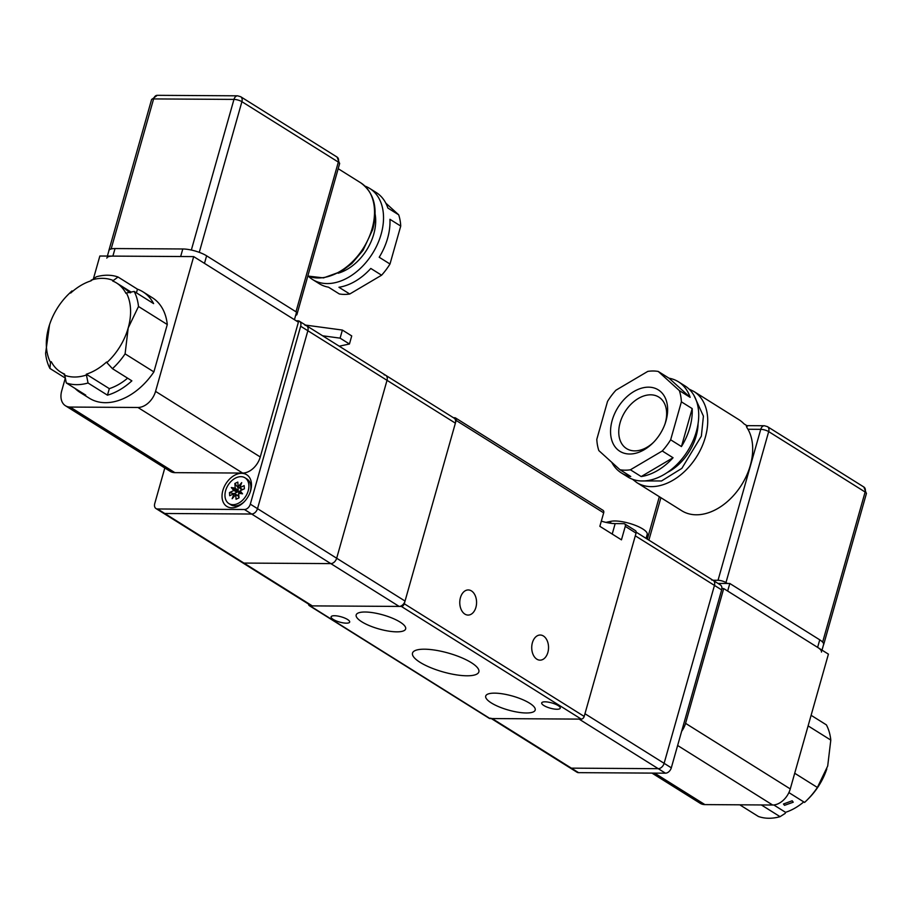<?xml version="1.0" encoding="UTF-8"?>
<svg xmlns="http://www.w3.org/2000/svg" width="912" height="912" viewBox="0 0 912 912"><rect width="100%" height="100%" fill="white"/><g stroke="black" fill="none" stroke-linecap="round" stroke-linejoin="round"><path stroke-width="1.37" d="M475.904 607.358A12.563 8.402 -89.6 0 1 468.095 615.076A12.563 8.402 -89.6 0 1 460.435 597.668A12.563 8.402 -89.6 0 1 468.244 589.95A12.563 8.402 -89.6 0 1 475.904 607.358M547.873 652.433A12.563 8.402 -89.6 0 1 540.052 660.151A12.563 8.402 -89.6 0 1 532.391 642.743A12.563 8.402 -89.6 0 1 540.212 635.026A12.563 8.402 -89.6 0 1 547.873 652.433M556.913 709.262A9.644 2.736 15.8 0 1 546.687 706.948A9.644 2.736 15.8 0 1 541.705 702.913A9.644 2.736 15.8 0 1 545.045 701.818A9.644 2.736 15.8 0 1 555.271 704.132A9.644 2.736 15.8 0 1 560.253 708.168A9.644 2.736 15.8 0 1 556.913 709.262M346.332 623.17A9.644 2.736 15.8 0 1 336.095 620.855A9.644 2.736 15.8 0 1 331.113 616.82A9.644 2.736 15.8 0 1 334.453 615.725A9.644 2.736 15.8 0 1 344.69 618.04A9.644 2.736 15.8 0 1 349.672 622.075A9.644 2.736 15.8 0 1 346.332 623.17M466.91 675.792A34.474 9.793 15.8 0 1 430.327 667.516A34.474 9.793 15.8 0 1 412.509 653.106A34.474 9.793 15.8 0 1 424.456 649.196A34.474 9.793 15.8 0 1 461.039 657.472A34.474 9.793 15.8 0 1 478.857 671.882A34.474 9.793 15.8 0 1 466.91 675.792M526.281 712.979A25.707 7.296 15.8 0 1 499.001 706.811A25.707 7.296 15.8 0 1 485.72 696.061A25.707 7.296 15.8 0 1 494.623 693.143A25.707 7.296 15.8 0 1 521.903 699.31A25.707 7.296 15.8 0 1 535.196 710.06A25.707 7.296 15.8 0 1 526.281 712.979M396.754 631.845A25.707 7.296 15.8 0 1 369.463 625.678A25.707 7.296 15.8 0 1 356.182 614.927A25.707 7.296 15.8 0 1 365.085 612.009A25.707 7.296 15.8 0 1 392.365 618.176A25.707 7.296 15.8 0 1 405.658 628.927A25.707 7.296 15.8 0 1 396.754 631.845M601.327 521.128A17.533 4.982 -164.2 0 0 615.167 523.602L623.854 523.659A2.918 2.006 122.1 0 1 624.64 523.876A2.918 2.006 122.1 0 1 625.267 526.361L621.448 539.847L599.857 526.327L603.676 512.84A2.918 2.006 -57.9 0 0 603.06 510.355L455.533 417.958A2.918 2.006 122.1 0 1 456.148 420.443L404.278 603.755A2.918 2.006 122.1 0 1 401.348 606.434L310.114 605.876A2.918 2.006 122.1 0 1 309.328 605.659A2.918 2.006 122.1 0 1 308.575 604.109M404.278 603.755L584.193 716.433L636.063 533.132A2.918 2.006 -57.9 0 0 635.436 530.636L624.64 523.876M453.446 417.73L454.735 417.742A2.918 2.006 122.1 0 1 455.533 417.958M584.193 716.433A2.918 2.006 122.1 0 1 581.252 719.112L490.029 718.553A2.918 2.006 -57.9 0 1 489.242 718.337L309.328 605.659M491.317 718.565L569.783 767.71A5.848 4.013 -57.9 0 0 571.357 768.143A5.848 4.013 122.1 0 1 569.783 767.71L576.977 772.213A5.848 4.013 -57.9 0 0 578.561 772.658L665.441 773.182L658.247 768.679A5.848 4.013 -57.9 0 0 664.118 763.321L671.312 767.824L721.654 589.904L714.461 585.401A5.848 4.013 -57.9 0 0 713.218 580.42A5.848 4.013 122.1 0 1 714.461 585.401L664.118 763.321A5.848 4.013 122.1 0 1 658.247 768.679L579.086 719.101L492.195 718.565A5.848 4.013 122.1 0 1 490.622 718.132M635.299 535.823L584.957 713.731L664.118 763.321L714.461 585.401L635.299 535.823M578.561 772.658L571.357 768.143L658.247 768.679L571.357 768.143L492.195 718.565M711.634 579.986A5.848 4.013 122.1 0 1 713.218 580.42L636.188 532.175M671.312 767.824A5.848 4.013 122.1 0 1 665.441 773.182M713.218 580.42L720.412 584.934A5.848 4.013 122.1 0 1 721.654 589.904M646.084 538.376L647.201 534.421A20.452 5.803 -164.2 0 0 642.732 528.949A20.452 5.803 -164.2 0 0 610.937 521.311L610.39 523.214M605.921 522.382L610.937 521.311M685.562 723.341L790.271 788.926L828.415 654.143L723.706 588.559L685.562 723.341A17.533 12.05 122.1 0 1 681.663 731.253M721.894 588.548L723.706 588.559M790.271 788.926A17.533 12.05 122.1 0 1 772.669 805.022L704.896 804.601A17.533 12.05 122.1 0 1 700.165 803.278L651.989 773.102M717.995 583.418L729.805 583.486L819.751 639.836A17.533 4.982 15.8 0 1 823.593 644.522L822.008 650.131M729.805 583.486L727.662 591.044L817.619 647.383A17.533 4.982 15.8 0 1 821.461 652.069M727.411 583.475L725.975 582.574A5.848 1.664 15.8 0 0 718.029 580.294L760.745 429.335L747.954 429.256A53.762 36.936 122.1 0 1 750.302 465.462A53.762 36.936 122.1 0 1 681.811 510.777L636.827 482.608A53.762 36.936 122.1 0 0 705.329 437.293A53.762 36.936 122.1 0 0 693.895 391.476L738.88 419.657A53.762 36.936 -57.9 0 1 743.964 423.829L746.848 425.642M747.954 429.256C746.05 426.337 745.925 425.277 747.555 426.086M698.09 423.567A43.822 30.107 122.1 0 1 696.141 436.118A43.822 30.107 122.1 0 1 667.527 472.37M718.029 580.294L712.956 580.26M823.65 644.146A5.848 1.664 15.8 0 1 823.684 644.533A5.848 1.664 15.8 0 1 823.513 644.795M621.357 472.918L627.832 476.965A53.762 36.936 -57.9 0 0 696.779 429.985A53.762 36.936 -57.9 0 0 684.901 385.844L678.425 381.786A53.762 36.936 122.1 0 1 690.145 397.347L679.349 390.587A53.762 36.936 122.1 0 1 681.389 401.839L692.185 408.599A53.762 36.936 122.1 0 1 690.304 425.938A53.762 36.936 122.1 0 1 681.446 446.561L670.651 439.801A53.762 36.936 122.1 0 1 662.26 450.984L673.056 457.744A53.762 36.936 122.1 0 1 641.193 476.554L630.397 469.794A53.762 36.936 122.1 0 1 619.966 469.737L630.762 476.497A53.762 36.936 122.1 0 1 621.357 472.918A53.762 36.936 122.1 0 1 611.713 462.247M619.966 469.737L598.842 450.596A53.762 36.936 122.1 0 1 596.801 439.345L607.54 401.383A53.762 36.936 122.1 0 1 615.942 390.199L647.794 371.389A53.762 36.936 122.1 0 1 658.236 371.446L669.032 378.206A53.762 36.936 122.1 0 1 678.425 381.786M653.516 442.343A30.381 20.873 122.1 0 1 626.567 448.601A30.381 20.873 122.1 0 1 619.852 423.647A30.381 20.873 122.1 0 1 658.829 397.096A30.381 20.873 122.1 0 1 665.543 422.039A30.381 20.873 122.1 0 1 664.962 424.069M666.33 419.634A36.229 24.898 122.1 0 1 665.304 423.1A36.229 24.898 122.1 0 1 652.798 443.072A36.229 24.898 122.1 0 1 620.992 451.942A36.229 24.898 122.1 0 1 611.861 421.549A36.229 24.898 122.1 0 1 647.645 387.178A36.229 24.898 122.1 0 1 666.33 419.634M692.185 408.599L681.446 446.561M670.651 439.801L681.389 401.839M630.397 469.794L662.26 450.984M679.349 390.587L658.236 371.446M669.032 378.206L690.145 397.347M673.056 457.744L641.193 476.554M784.502 805.33L783.465 803.996L792.186 800.77L793.235 802.218L784.502 805.33M794.705 773.251L817.391 787.466L827.697 766.034L830.798 740.088L808.112 725.884M830.798 740.088A59.314 40.755 -57.9 0 0 826.397 724.88L811.11 715.304M739.769 804.817L758.374 816.468A59.314 40.755 -57.9 0 0 780.068 816.673L761.349 804.943M788.891 792.596L804.578 802.423A59.314 40.755 -57.9 0 0 806.778 800.337A59.314 40.755 -57.9 0 0 817.391 787.466M806.778 800.337L808.157 798.958A53.466 36.742 -57.9 0 0 826.614 769.489A53.466 36.742 -57.9 0 0 826.819 768.907M811.224 714.871L811.384 715.475M780.068 816.673L785.243 813.356L785.54 812.318L773.798 804.965M803.757 801.91A52.588 36.138 122.1 0 1 785.54 812.318M65.447 405.749L170.156 471.322A17.533 12.05 -57.9 0 0 174.876 472.644L70.167 407.06A17.533 12.05 -57.9 0 1 65.447 405.749A17.533 12.05 -57.9 0 1 61.72 390.815L65.174 378.594M93.457 278.639L99.853 256.021L193.686 256.603L298.395 322.187L260.262 456.969A17.533 12.05 -57.9 0 1 242.649 473.066L174.876 472.644M70.167 407.06L137.94 407.482A17.533 12.05 -57.9 0 0 155.553 391.385L193.686 256.603M107.388 256.078L108.95 250.549A17.533 4.982 15.8 0 1 115.026 248.554L182.788 248.976A17.533 4.982 15.8 0 1 206.614 255.816L296.571 312.155L294.439 319.702L204.482 263.363L206.614 255.816M106.818 258.096A17.533 4.982 15.8 0 1 112.883 256.112L180.656 256.523L182.788 248.976M295.705 315.221A5.848 1.664 -164.2 0 0 296.902 314.606A5.848 1.664 -164.2 0 0 296.206 313.454M196.661 251.461A5.848 1.664 -164.2 0 0 194.256 250.754M108.87 250.846A5.848 1.664 15.8 0 1 108.859 250.538A5.848 1.664 15.8 0 1 109.075 250.23M338.135 273.224A43.822 30.107 -57.9 0 0 373.339 235.547A43.822 30.107 -57.9 0 0 375.14 214.138M364.982 186.116A53.762 36.936 122.1 0 1 369.702 188.431A53.762 36.936 122.1 0 1 380.635 235.9A53.762 36.936 122.1 0 1 312.634 279.551A53.762 36.936 122.1 0 1 308.484 276.313M312.634 279.551L319.109 283.609A53.762 36.936 -57.9 0 0 328.502 287.189L339.298 293.949A53.762 36.936 -57.9 0 0 349.741 294.017L338.945 287.257A53.762 36.936 -57.9 0 0 370.796 268.447L381.592 275.207A53.762 36.936 -57.9 0 0 389.994 264.013L379.198 257.252A53.762 36.936 -57.9 0 0 387.11 239.959A53.762 36.936 -57.9 0 0 389.937 219.302L400.733 226.062A53.762 36.936 -57.9 0 0 398.681 214.81L387.885 208.05A53.762 36.936 -57.9 0 0 376.177 192.489L369.702 188.431M400.733 226.062L389.994 264.013M381.592 275.207L349.741 294.017M385.822 203.148L398.681 214.81M124.534 287.998C130.325 291.794 132.035 293.333 129.641 292.604L123.177 287.223M167.284 324.524A59.314 40.755 -57.9 0 0 152.315 297.7L142.967 291.84A59.314 40.755 122.1 0 1 153.615 303.605L134.178 291.441A59.314 40.755 122.1 0 1 138.499 306.5L167.284 324.524L153.889 371.902L125.092 353.867L128.204 327.932L138.499 306.5M125.092 353.867A59.314 40.755 122.1 0 1 112.45 368.676L131.875 380.84A59.314 40.755 122.1 0 1 107.468 395.17L88.042 383.006A59.314 40.755 122.1 0 1 66.291 382.949L85.728 395.113A59.314 40.755 122.1 0 1 79.994 392.377L89.353 398.236A59.314 40.755 -57.9 0 0 153.889 371.902M64.98 377.876L49.921 368.448A59.314 40.755 122.1 0 1 45.6 353.377L49.533 324.718M49.921 368.448L50.479 362.395A53.466 36.742 122.1 0 1 48.701 327.442A53.466 36.742 122.1 0 1 49.784 323.977A53.466 36.742 122.1 0 1 68.24 294.508L69.631 293.14A59.314 40.755 122.1 0 1 71.991 290.905L72.652 291.316M68.24 294.508A53.466 36.742 122.1 0 1 70.384 292.478L70.68 293.06A52.588 36.138 -57.9 0 1 90.949 280.85L96.33 276.803A59.314 40.755 122.1 0 1 118.036 277.009L137.461 289.184A59.314 40.755 122.1 0 1 142.967 291.84M79.994 392.377A59.314 40.755 122.1 0 1 75.035 388.421M70.384 292.478L71.991 290.905M134.178 291.441L126.426 292.98A53.466 36.742 122.1 0 1 128.204 327.932A53.466 36.742 122.1 0 1 106.852 362.588L112.45 368.676M126.426 292.98L125.97 293.39A52.588 36.138 -57.9 0 0 116.531 282.959A52.588 36.138 -57.9 0 0 112.666 280.987L118.036 277.009M137.461 289.184L136.424 292.843M91.154 280.121A53.466 36.742 122.1 0 1 112.849 280.337M88.042 383.006L86.287 374.216L109.315 388.637L107.468 395.17M127.612 378.172A52.588 36.138 122.1 0 1 109.315 388.637M86.287 374.216A52.588 36.138 -57.9 0 0 106.556 362.018L106.852 362.588M64.467 374.456L60.705 372.107A52.588 36.138 -57.9 0 1 51.266 361.676L50.479 362.395M66.291 382.949L64.57 374.08A52.588 36.138 -57.9 0 1 60.705 372.107M86.024 375.163A53.466 36.742 122.1 0 1 64.273 375.117M250.652 490.656A18.696 12.848 122.1 0 1 250.276 491.864A18.696 12.848 122.1 0 1 243.823 502.17A18.696 12.848 122.1 0 1 227.213 506.639A18.696 12.848 122.1 0 1 222.859 490.485A18.696 12.848 122.1 0 1 241.634 473.317A18.696 12.848 122.1 0 1 250.652 490.656M399.171 606.423L312.292 605.887L243.926 563.069A5.848 4.013 122.1 0 1 242.341 562.624A5.848 4.013 -57.9 0 0 243.926 563.069L164.764 513.49A5.848 4.013 122.1 0 1 163.191 513.046A5.848 4.013 -57.9 0 0 164.764 513.49L251.644 514.026A5.848 4.013 -57.9 0 0 257.515 508.657L307.857 330.748A5.848 4.013 -57.9 0 0 306.614 325.766A5.848 4.013 122.1 0 1 307.857 330.748L257.515 508.657A5.848 4.013 122.1 0 1 251.644 514.026L244.45 509.512L157.571 508.976L164.764 513.49L251.644 514.026L330.805 563.605A5.848 4.013 -57.9 0 0 336.676 558.235L387.019 380.327A5.848 4.013 -57.9 0 0 385.776 375.345A5.848 4.013 122.1 0 1 387.019 380.327L336.676 558.235A5.848 4.013 122.1 0 1 330.805 563.605L243.926 563.069L330.805 563.605L399.171 606.423A5.848 4.013 -57.9 0 0 405.042 601.054L250.321 504.154A5.848 4.013 122.1 0 1 244.45 509.512M296.206 320.807L297.848 320.819A5.848 4.013 122.1 0 1 299.421 321.252A5.848 4.013 122.1 0 1 300.664 326.234L250.321 504.154M157.571 508.976A5.848 4.013 -57.9 0 1 155.986 508.543A5.848 4.013 -57.9 0 1 154.744 503.561L164.81 467.981M305.041 325.322A5.848 4.013 122.1 0 1 306.614 325.766L454.142 418.163A5.848 4.013 -57.9 0 1 455.384 423.145L405.042 601.054M306.877 325.926L307.048 325.299A20.452 5.803 -164.2 0 0 305.588 325.117M322.631 335.787L340.096 338.147L349.444 344.006L339.23 346.195M307.048 325.299L342.388 330.064L351.724 335.924L349.444 344.006M342.388 330.064L340.096 338.147M244.997 477.797A15.196 10.442 122.1 0 1 248.862 485.036A15.196 10.442 122.1 0 1 242.216 500.551A15.196 10.442 122.1 0 1 228.866 503.549A15.196 10.442 122.1 0 1 225.002 496.322A15.196 10.442 122.1 0 1 231.659 480.806A15.196 10.442 122.1 0 1 244.997 477.797L246.981 479.039A15.196 10.442 122.1 0 1 250.846 486.278A15.196 10.442 122.1 0 1 250.07 492.446M244.256 501.725A15.196 10.442 122.1 0 1 230.85 504.792L228.866 503.549M234.008 493.7L229.71 495.729L229.471 492.571L233.768 490.531L231.317 487.544L235.216 488.102L234.874 483.474L237.804 482.083L238.157 486.712L241.703 482.642L239.856 487.658L244.154 485.629L244.393 488.786L240.095 490.816L242.546 493.814L238.648 493.255L239.001 497.884L236.06 499.274L235.718 494.646L232.161 498.716L234.008 493.7L238.214 495.455A1.756 1.208 -57.9 0 1 238.67 496.288L235.718 494.646M234.658 493.848L229.471 492.571M237.838 495.216L236.06 494.657M238.796 497.975L238.67 496.288M238.648 493.255L242.546 493.814M241.577 493.449L240.095 490.816M239.856 487.658L241.589 489.619A1.756 1.208 -57.9 0 0 242.626 489.619L244.393 488.775M241.27 489.425L238.157 486.712M234.874 483.474L238.021 487.681L238.716 487.35M234.623 493.392L236.938 492.298A1.756 1.208 -57.9 0 0 238.203 490.166L238.021 487.681M235.216 488.102L237.53 491.192L231.317 487.544M237.53 491.192L233.768 490.531M240.358 491.317L238.363 491.682L239.126 493.278M239.833 493.324L241.452 493.403L240.654 491.853M239.297 492.822L241.03 493.244L238.363 491.682M239.856 491.887L241.03 493.244L240.506 492.252M241.452 493.403L239.947 493.187M312.292 605.887A5.848 4.013 122.1 0 1 310.718 605.443L155.986 508.543M384.203 374.9A5.848 4.013 122.1 0 1 385.776 375.345M603.676 512.84L456.148 420.443M636.063 533.132L625.267 526.361M612.214 534.056L615.167 523.602M401.348 606.434L581.252 719.112M310.114 605.876L490.029 718.553M677.627 745.492L772.669 805.022M704.896 804.601L654.634 773.125M819.751 639.836L817.619 647.383M693.952 395.409L703.414 416.111L701.362 436.153L681.845 468.369L661.531 480.966L640.384 480.932M648.888 540.132L660.904 497.678M822.647 642.116L865.123 492.013L768.691 431.615L725.975 582.574M823.684 644.533L866.4 493.574A5.848 1.664 -164.2 0 0 865.123 492.013A5.848 4.013 -57.9 0 0 863.881 487.031L767.448 426.634A5.848 4.013 122.1 0 1 768.691 431.615A5.848 1.664 -164.2 0 0 760.745 429.335A5.848 3.91 -89.6 0 1 764.381 425.744L746.563 425.642M155.553 391.385L260.262 456.969M137.94 407.482L242.649 473.066M112.883 256.112L115.026 248.554M360.707 182.799C374.114 192.637 378.138 208.164 372.769 229.391L362.999 250.378L351.941 263.42L341.407 271.4L323.509 277.898L307.811 276.051A53.762 36.936 -57.9 0 0 372.13 228.604A53.762 36.936 -57.9 0 0 360.707 182.799L338.192 168.697M295.978 311.79L338.341 162.085L241.908 101.688L199.272 252.35M296.902 314.606L339.617 163.647A5.848 1.664 -164.2 0 0 338.341 162.085A5.848 4.013 -57.9 0 0 337.098 157.103L240.665 96.706A5.848 4.013 122.1 0 1 241.908 101.688A5.848 1.664 -164.2 0 0 233.962 99.408L191.338 250.048M111.139 248.965L153.604 98.918L233.962 99.408A5.848 3.91 90.4 0 1 237.599 95.817L240.665 96.706M153.604 98.918A5.848 1.664 -164.2 0 0 151.574 99.579L157.229 95.327A5.848 3.91 90.4 0 0 153.604 98.918M455.384 423.145L300.664 326.234M240.027 487.988L242.626 489.619M235.604 488.547L238.203 490.166M236.938 492.298L234.338 490.679M632.552 479.29L636.827 482.608M647.326 539.152L659.342 496.698M767.448 426.634L764.381 425.744M866.4 493.574L863.881 487.031M689.05 389.082L693.895 391.476M339.617 163.647L337.098 157.103M108.859 250.538L151.574 99.579M157.229 95.327L237.599 95.817M131.054 292.057L116.531 282.959M299.421 321.252L306.614 325.766"/></g></svg>
